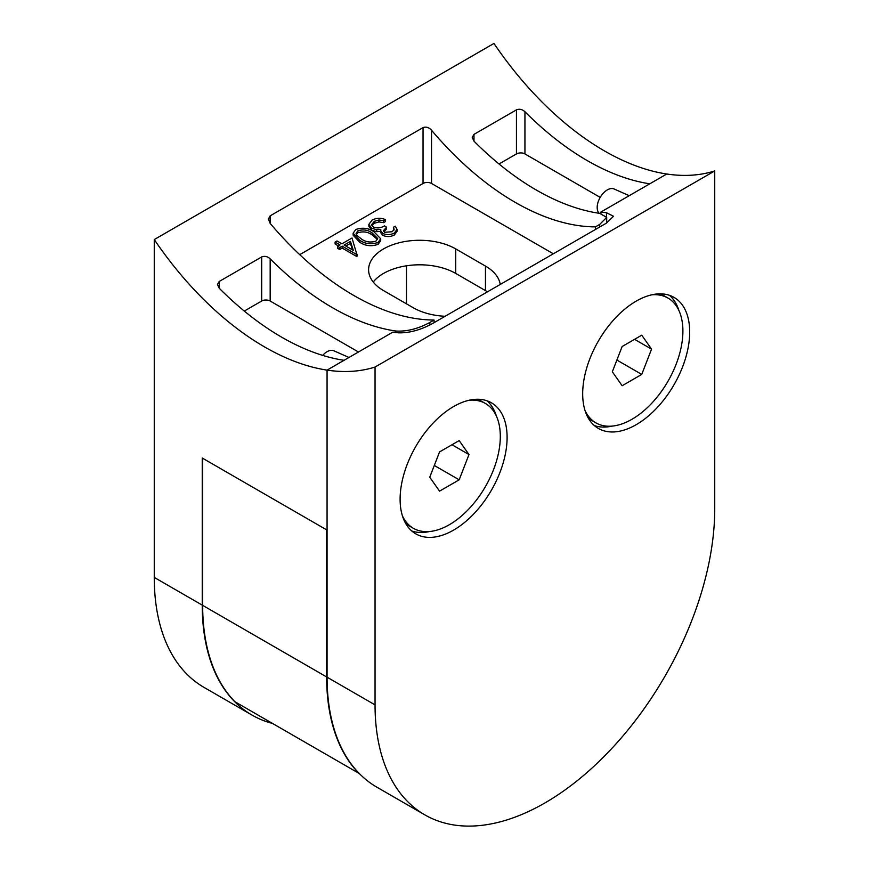 <?xml version="1.0" encoding="UTF-8"?>
<svg xmlns="http://www.w3.org/2000/svg" width="869" height="869" viewBox="0 0 869 869"><rect width="100%" height="100%" fill="white"/><g stroke="black" fill="none" stroke-linecap="round" stroke-linejoin="round"><path stroke-width="1.3" d="M406.475 303.835L406.475 265.795M357.278 254.411L356.898 256.605L342.201 248.11L339.746 249.533L337.574 248.273L337.574 246.307L340.018 244.895L335.119 242.071L337.02 240.963L341.93 243.798L351.999 237.987L356.898 254.639L342.201 246.155L339.746 247.567L337.574 246.307M338.323 245.873L335.119 244.026L335.119 242.071M393.896 230.176L393.364 227.298L395.276 226.201L397.046 229.394L394.396 232.99L394.396 234.945C390.605 236.922 386.705 237.052 382.675 235.347L380.579 232.457L380.796 229.427L376.679 229.709L376.679 231.675L371.639 230.231L368.869 226.298L368.869 224.343L372.128 220.074C376.32 217.902 380.774 217.739 385.478 219.596L385.478 221.552L383.566 222.66L378.971 221.921L374.278 223.311L371.889 225.592M397.046 229.394L397.046 231.36L394.396 234.945M380.796 231.393L376.679 231.675M385.478 219.596L383.566 220.693L378.971 219.966L374.278 221.345L371.693 224.615L373.366 227.059C377.374 228.471 381.046 228.08 384.38 225.886L386.564 227.135L386.564 229.101L383.783 231.599M445.091 316.283A51.043 29.47 180 0 1 413.275 307.756L383.544 290.594A51.043 29.47 180 0 1 368.597 269.759A51.043 29.47 180 0 1 400.109 242.527A51.043 29.47 180 0 1 455.725 248.914L485.456 266.077A51.043 29.47 180 0 1 500.229 284.445M299.729 254.66L423.04 183.468L423.04 127.591C426.092 126.494 428.928 127.385 431.524 130.241L431.524 183.468A6.007 3.465 0 0 0 423.04 183.468M553.336 253.791L431.524 183.468M380.698 238.779L380.698 240.735L378.102 244.352C371.302 246.677 365.132 245.938 359.603 242.136L353.14 235.195L353.14 233.229L355.779 229.503C362.547 227.233 368.63 228.015 374.028 231.849L380.698 238.779L378.102 242.397C371.302 244.721 365.132 243.983 359.603 240.181L353.14 233.229M219.227 288.236L217.467 284.467L219.227 281.458L219.227 288.236A254.606 147.002 60 0 0 344.059 360.309L327.07 370.118A254.606 147.002 60 0 1 154.258 239.562L154.258 577.418A240.192 138.682 120 0 0 204.009 687.379L251.988 715.078A240.192 138.682 120 0 0 272.486 723.421M606.464 216.359L606.464 212.709A254.606 147.002 60 0 1 600.946 212.003L666.762 174.006A254.606 147.002 60 0 1 493.95 43.45L154.258 239.562M714.742 170.921L714.742 508.778A240.192 138.682 -60 0 1 544.896 802.956A240.192 138.682 -60 0 1 424.8 814.85A240.192 138.682 -60 0 1 375.05 704.889L375.05 367.044L714.742 170.921A254.606 147.002 -120 0 1 666.762 174.006L649.773 183.804A254.606 147.002 60 0 1 524.941 111.732L524.941 153.932L600.197 197.382M599.675 227.037L599.675 224.43L606.703 217.369L599.675 213.35A254.606 147.002 60 0 1 473.985 141.158L472.225 137.389L473.985 134.369L516.447 109.852C519.401 108.668 522.226 109.298 524.941 111.732M599.675 224.43L595.428 226.874A254.606 147.002 60 0 1 431.524 130.241M434.076 322.638L434.076 320.031A254.606 147.002 60 0 1 270.172 223.398L268.423 219.086L270.172 215.838L423.04 127.591M434.076 320.031L429.829 322.486L429.829 325.006M395.862 332.534L395.862 331.024C406.627 331.697 417.956 328.851 429.829 322.486M395.862 331.024A254.606 147.002 60 0 1 270.172 258.821L270.172 301.022L358.462 351.999M219.227 281.458L261.688 256.942C264.632 255.758 267.467 256.388 270.172 258.821M424.8 814.85L376.82 787.151A240.192 138.682 -60 0 1 327.07 677.19L327.07 370.118L327.07 530.101L202.238 458.028L202.238 605.117A240.192 138.682 120 0 0 251.988 715.078M487.455 291.821A51.043 29.47 0 0 0 485.456 290.594L455.725 273.431A51.043 29.47 0 0 0 373.225 282.012M595.428 226.874L595.428 229.481M499.045 163.98L516.447 153.932L516.447 109.852M524.941 153.932A6.007 3.465 0 0 0 516.447 153.932M270.172 301.022A6.007 3.465 0 0 0 261.688 301.022L244.276 311.069M386.564 227.135L383.468 230.665L384.598 232.284L392.191 231.741L394.124 229.231L393.364 227.298M374.278 221.345L374.278 223.311M378.971 219.966L378.971 221.921M383.566 220.693L383.566 222.66M376.679 229.709L371.639 228.265L371.639 230.231M371.639 228.265L368.869 224.343M394.396 232.99C390.605 234.967 386.705 235.097 382.675 233.381L382.675 235.347M382.675 233.381L380.579 230.502M372.138 232.957C368.022 229.894 363.275 229.177 357.898 230.806L356.062 233.424L356.985 235.532L361.526 239.084C365.719 242.06 370.498 242.766 375.864 241.169L377.7 238.53L372.138 232.957L372.138 234.912C368.022 231.86 363.275 231.143 357.898 232.762L356.279 234.424M359.603 240.181L359.603 242.136M378.102 242.397L378.102 244.352M377.483 239.475L372.138 234.912M357.898 230.806L357.898 232.762M350.435 241.397L344.102 245.058L353.325 250.381L350.435 241.397L350.435 243.363L345.797 246.036M339.746 247.567L339.746 249.533M342.201 246.155L342.201 248.11M356.898 254.639L356.898 256.605M352.542 249.924L350.435 243.363M373.605 281.534L373.605 282.49M599.175 213.274A14.338 8.277 -60 0 1 598.263 201.565A14.338 8.277 -60 0 1 607.312 189.898A14.338 8.277 -60 0 1 614.025 188.953L629.221 195.677M322.681 355.388A14.338 8.277 -60 0 1 327.07 351.695A14.338 8.277 -60 0 1 333.783 350.75L348.98 357.474M453.607 406.551A75.657 43.678 120 0 0 404.183 473.225A75.657 43.678 120 0 0 415.773 533.848A75.657 43.678 120 0 0 453.607 530.101A75.657 43.678 120 0 0 503.032 463.427A75.657 43.678 120 0 0 491.441 402.803A75.657 43.678 120 0 0 453.607 406.551M411.765 530.981A75.657 43.678 120 0 0 429.525 531.524M636.184 301.13A75.657 43.678 120 0 0 586.76 367.804A75.657 43.678 120 0 0 598.361 428.439A75.657 43.678 120 0 0 636.184 424.691A75.657 43.678 120 0 0 685.619 358.017A75.657 43.678 120 0 0 674.018 297.383A75.657 43.678 120 0 0 636.184 301.13M594.353 425.571A75.657 43.678 120 0 0 612.102 426.103M375.05 367.044A254.606 147.002 -120 0 1 327.07 370.118L392.886 332.121A254.606 147.002 60 0 0 398.404 332.827C409.114 333.131 420.444 330.068 432.382 323.626L606.464 223.116L613.503 216.262L606.464 212.709M600.946 212.003L600.946 213.568M678.874 310.45A75.657 43.678 120 0 0 669.532 295.351M496.297 415.871A75.657 43.678 120 0 0 486.955 400.761M660.57 293.841A72.062 41.603 -60 0 1 662.026 294.624L667.968 298.056A72.062 41.603 120 0 0 651.783 294.819M585.011 410.472A72.062 41.603 120 0 0 595.917 422.866A72.062 41.603 120 0 0 676.071 364.404A72.062 41.603 120 0 0 667.968 298.056M595.917 422.866L589.964 419.434A72.062 41.603 -60 0 1 588.563 418.554M641.746 335.184L622.139 346.514L612.33 371.78L622.139 385.738L641.746 374.409L651.554 349.142L641.746 335.184M616.881 360.059L641.746 374.409M634.566 339.334L651.554 349.142M477.983 399.262A72.062 41.603 -60 0 1 479.449 400.033L485.391 403.466A72.062 41.603 120 0 0 469.206 400.229M402.434 515.882A72.062 41.603 120 0 0 413.329 528.276A72.062 41.603 120 0 0 493.483 469.814A72.062 41.603 120 0 0 485.391 403.466M413.329 528.276L407.387 524.843A72.062 41.603 -60 0 1 405.986 523.964M459.169 440.605L439.551 451.923L429.753 477.2L439.551 491.148L459.169 479.818L468.978 454.552L459.169 440.605M434.304 465.469L459.169 479.818M451.989 444.743L468.978 454.552M326.646 676.951L202.662 605.367L202.662 458.278L326.646 529.862L326.646 676.951A240.192 138.682 120 0 0 358.919 773.323L358.919 773.138M202.662 605.367A240.192 138.682 120 0 0 234.934 701.739L358.919 773.323M202.238 605.117L154.258 577.418M455.725 273.431L455.725 248.914M485.456 290.594L485.456 266.077M270.172 215.838L270.172 223.398M473.985 134.369L473.985 141.158M261.688 301.022L261.688 256.942M327.07 677.19L375.05 704.889M606.703 222.975L606.703 217.369"/></g></svg>
